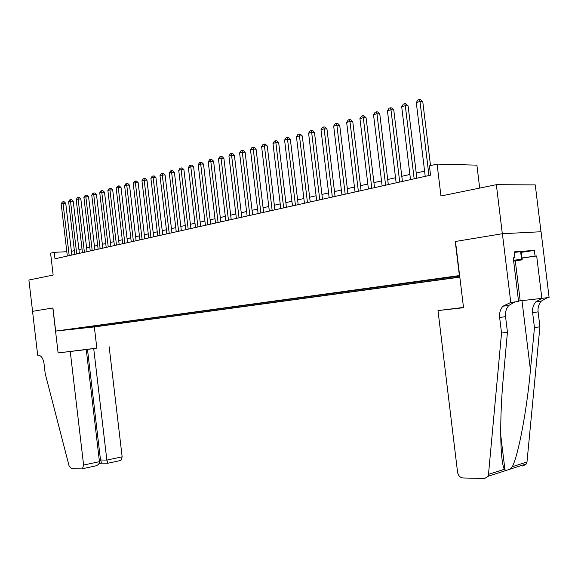 <?xml version="1.0" encoding="UTF-8"?>
<svg xmlns="http://www.w3.org/2000/svg" width="578" height="578" viewBox="0 0 578 578"><rect width="100%" height="100%" fill="white"/><g stroke="black" fill="none" stroke-linecap="round" stroke-linejoin="round"><path stroke-width="0.87" d="M449.619 277.028L458.831 275.952L449.619 277.028M479.689 188.088L476.901 165.149L437.084 164.087L429.411 165.857L430.545 175.177L54.989 258.792L54.231 252.326L50.582 253.164L53.154 275.077L28.9 280.019L32.57 311.332L52.938 307.973L55.654 331.086L459.626 275.547M540.994 231.749L535.264 184.888L496.35 184.685L502.318 233.729L455.254 241.51L459.387 275.569M55.654 331.086L94.452 326.917L459.821 277.151M70.162 329.373L62.865 330.204L70.155 329.258M459.691 276.038L78.601 328.058M93.802 325.97L94.438 326.592L101.677 325.811L459.806 276.992M94.438 326.592L78.442 328.304M437.084 164.087L440.949 195.985L496.35 184.685M66.81 251.726L54.231 252.326M424.592 171.124L416.225 173.024M409.889 174.469L401.789 176.304M395.533 177.728L387.694 179.505M381.509 180.907L373.93 182.634M367.818 184.021L360.477 185.683M354.437 187.055L347.335 188.666M341.367 190.025L334.489 191.585M328.586 192.929L321.924 194.439M316.094 195.761L309.642 197.228M303.869 198.536L297.619 199.959M291.919 201.252L285.864 202.625M280.222 203.911L274.355 205.241M268.77 206.505L263.084 207.798M257.564 209.055L252.051 210.305M246.589 211.541L241.25 212.755M235.846 213.983L230.665 215.161M225.319 216.374L220.297 217.516M215.002 218.715L210.132 219.821M204.894 221.013L200.176 222.082M194.988 223.26L190.408 224.3M185.278 225.463L180.835 226.475M175.748 227.631L171.442 228.606M166.406 229.748L162.23 230.701M157.245 231.829L153.192 232.753M148.257 233.873L144.319 234.769M139.435 235.875L135.62 236.742M130.773 237.84L127.073 238.685M122.276 239.769L118.685 240.585M113.931 241.669L110.449 242.457M105.738 243.526L102.357 244.292M97.689 245.354L94.409 246.098M89.785 247.153L86.599 247.875M82.018 248.916L78.926 249.617M74.381 250.65L71.383 251.329M101.569 324.901L101.677 325.811M85.978 327.047L86.216 327.712M71.824 255.05L65.733 203.283L63.024 203.311L69.187 255.635M61.174 203.839L62.345 201.989L63.081 201.78L63.024 203.311L61.174 203.839L67.323 256.054M63.081 201.78L64.165 201.773L65.733 203.283M514.312 252.391L520.634 251.697L521.313 252.326L522.23 259.84L513.647 261.068M513.546 260.245L521.566 259.349L522.23 259.84M520.634 251.697L521.566 259.349M513.618 260.873L516.089 260.281L513.567 260.447M70.256 351.576L83.6 465.052L99.459 461.663L86.259 349.589L58.111 352.934L52.829 307.987L32.541 311.34L37.686 355.21L38.069 355.167C41.096 355.369 43.075 358.129 44.007 363.454L45.192 373.554L69.02 465.687L71.52 468.671L81.78 468.91L82.473 468.729L83.6 465.052M94.337 326.924L96.837 348.122L58.111 352.934M96.837 348.122L86.259 349.589M93.723 348.657L106.851 460.088L122.146 456.822L120.99 460.406L120.282 460.594M109.155 346.742L122.146 456.822M87.48 349.358L100.507 460.001L106.851 460.088L107.963 463.224M101.728 463.151L100.507 460.001L99.293 460.261M94.467 466.171L96.165 465.774C98.484 464.755 99.575 463.39 99.459 461.663M463.484 307.301L461.851 307.619M461.836 307.489L463.477 307.279M437.994 310.574L457.574 472.277C458.267 475.665 460.045 477.565 462.927 477.977L484.653 478.49L488.323 476.2L501.538 333.08L507.441 332.112L503.481 375.765C499.45 417.475 499.97 461.027 504.341 469.278L506.053 470.47L509.558 469.336L512.31 466.713C518.444 455.002 526.861 410.185 530.438 369.999L534.455 327.668L532.627 312.676C532.194 308.414 533.284 304.779 535.907 301.781L541.889 298.385L549.1 297.439L541.073 231.742L502.405 233.714L455.493 241.467L463.534 307.727L437.994 310.574L463.498 307.438M534.455 327.668L539.917 326.765L538.104 311.874C537.67 307.641 538.768 304.028 541.376 301.044L547.352 297.67M501.538 333.08L499.645 317.51C499.197 313.081 500.295 309.309 502.939 306.196L510.779 302.46L502.405 233.714M514.897 301.918L508.85 305.401C506.205 308.493 505.107 312.243 505.555 316.643L507.441 332.112M512.31 466.713L526.991 461.995L539.917 326.765M510.779 302.46L518.567 301.441L513.25 257.831L514.962 257.694L513.264 257.94M521.313 252.348L534.361 250.404L514.247 251.871L514.962 257.694M534.361 250.404L535.055 256.097L536.68 255.967L541.861 298.385L518.509 301.001M526.991 461.995L526.457 463.874L522.837 466.099M536.68 255.967L522.013 258.084M521.999 257.983L535.055 256.097M79.367 253.366L73.218 201.151L70.502 201.18L76.722 253.959M68.623 201.715L69.801 199.851L70.552 199.634L70.502 201.18L68.623 201.715L74.822 254.378M70.552 199.634L71.636 199.627L73.218 201.151M87.047 251.661L80.833 198.984L78.117 199.005L84.388 252.254M76.202 199.554L77.387 197.676L78.153 197.452L78.117 199.005L76.202 199.554L82.459 252.68M78.153 197.452L79.244 197.445L80.833 198.984M94.857 249.92L88.586 196.78L85.862 196.795L92.191 250.512M83.911 197.351L85.111 195.458L85.891 195.234L85.862 196.795L83.911 197.351L90.233 250.953M85.891 195.234L86.982 195.227L88.586 196.78M102.812 248.15L96.483 194.54L93.744 194.548L100.138 248.742M91.758 195.111L92.971 193.204L93.766 192.973L93.744 194.548L91.758 195.111L98.137 249.19M93.766 192.973L94.857 192.973L96.483 194.54M110.904 246.344L104.517 192.25L101.771 192.257L108.231 246.943M99.748 192.835L100.969 190.906L101.779 190.675L101.771 192.257L99.748 192.835L106.193 247.398M101.779 190.675L102.877 190.675L104.517 192.25M119.147 244.508L112.696 189.924L109.943 189.931L116.467 245.108M107.884 190.516L109.119 188.565L109.943 188.334L109.943 189.931L107.884 190.516L114.393 245.571M109.943 188.334L111.041 188.334L112.696 189.924M127.543 242.644L121.026 187.554L118.266 187.554L124.855 243.244M116.171 188.153L117.413 186.188L118.252 185.943L118.266 187.554L116.171 188.153L122.738 243.714M118.252 185.943L119.357 185.95L121.026 187.554M136.09 240.737L129.508 185.148L126.748 185.133L133.395 241.337M124.61 185.748L125.867 183.761L126.719 183.515L126.748 185.133L124.61 185.748L131.242 241.821M126.719 183.515L127.825 183.522L129.508 185.148M144.803 238.801L138.156 182.684L135.382 182.67L142.101 239.4M133.207 183.291L134.479 181.29L135.346 181.037L135.382 182.67L133.207 183.291L139.912 239.892M135.346 181.037L136.451 181.044L138.156 182.684M153.676 236.821L146.964 180.184L144.182 180.163L150.966 237.428M141.964 180.791L143.25 178.775L144.132 178.515L144.182 180.163L141.964 180.791L148.734 237.926M144.132 178.515L145.244 178.53L146.964 180.184M162.714 234.812L155.937 177.627L153.148 177.605L160.005 235.412M150.894 178.248L152.187 176.211L153.091 175.95L153.148 177.605L150.894 178.248L157.729 235.918M153.091 175.95L154.203 175.958L155.937 177.627M171.933 232.761L165.084 175.026L162.295 174.997L169.217 233.36M159.99 175.654L161.298 173.595L162.216 173.328L162.295 174.997L159.99 175.654L166.898 233.88M162.216 173.328L163.336 173.342L165.084 175.026M181.333 230.665L174.404 172.374L171.608 172.338L178.609 231.272M169.267 173.01L170.582 170.929L171.522 170.655L171.608 172.338L169.267 173.01L176.247 231.8M171.522 170.655L172.641 170.676L174.404 172.374M190.913 228.534L183.912 169.672L181.116 169.629L188.19 229.141M178.718 170.308L180.054 168.212L181.008 167.938L181.116 169.629L178.718 170.308L185.776 229.676M181.008 167.938L182.128 167.952L183.912 169.672M200.682 226.359L193.608 166.919L190.805 166.861L197.951 226.966M188.363 167.562L189.707 165.438L190.682 165.156L190.805 166.861L188.363 167.562L195.494 227.515M190.682 165.156L191.809 165.178L193.608 166.919M210.645 224.141L203.499 164.101L200.689 164.044L207.914 224.748M198.203 164.752L199.562 162.613L200.552 162.324L200.689 164.044L198.203 164.752L205.407 225.304M200.552 162.324L201.679 162.353L203.499 164.101M220.818 221.873L213.593 161.233L210.775 161.168L218.079 222.487M208.239 161.891L209.604 159.73L210.623 159.434L210.775 161.168L208.239 161.891L215.522 223.05M210.623 159.434L211.75 159.463L213.593 161.233M231.193 219.568L223.888 158.307L221.071 158.235L228.454 220.175M218.477 158.972L219.864 156.782L220.897 156.486L221.071 158.235L218.477 158.972L225.839 220.753M220.897 156.486L222.024 156.522L223.888 158.307M241.777 217.205L234.393 155.316L231.576 155.236L239.039 217.819M228.924 155.988L230.326 153.784L231.388 153.481L231.576 155.236L228.924 155.988L236.373 218.412M231.388 153.481L232.515 153.51L234.393 155.316M252.593 214.799L245.123 152.267L242.298 152.173L249.848 215.406M239.595 152.946L241.012 150.714L242.088 150.403L242.298 152.173L239.595 152.946L247.124 216.013M242.088 150.403L243.222 150.446L245.123 152.267M263.626 212.343L256.076 149.153L253.251 149.052L260.888 212.95M250.491 149.839L251.921 147.585L253.019 147.267L253.251 149.052L250.491 149.839L258.106 213.571M253.019 147.267L254.154 147.311L256.076 149.153M274.904 209.828L267.26 145.974L264.435 145.866L272.159 210.443M261.617 146.668L263.062 144.384L264.189 144.067L264.435 145.866L261.617 146.668L269.319 211.078M264.189 144.067L265.316 144.11L267.26 145.974M286.421 207.271L278.683 142.723L275.858 142.607L283.675 207.878M272.975 143.423L274.442 141.119L275.59 140.794L275.858 142.607L272.975 143.423L280.771 208.528M275.59 140.794L276.725 140.837L278.683 142.723M298.183 204.648L290.358 139.406L287.533 139.276L295.445 205.255M284.593 140.114L286.067 137.781L287.244 137.448L287.533 139.276L284.593 140.114L292.475 205.92M287.244 137.448L288.379 137.499L290.358 139.406M310.213 201.968L302.294 136.011L299.462 135.873L307.467 202.582M296.456 136.726L297.952 134.371L299.151 134.031L299.462 135.873L296.456 136.726L304.44 203.254M299.151 134.031L300.285 134.089L302.294 136.011M322.502 199.237L314.49 132.543L311.665 132.391L319.764 199.844M308.587 133.265L310.097 130.888L311.325 130.534L311.665 132.391L308.587 133.265L316.665 200.53M311.325 130.534L312.46 130.599L314.49 132.543M335.074 196.433L326.96 128.995L324.135 128.836L332.336 197.04M320.992 129.732L322.517 127.319L323.774 126.958L324.135 128.836L320.992 129.732L329.164 197.748M323.774 126.958L324.908 127.03L326.96 128.995M347.927 193.572L339.719 125.368L336.895 125.195L345.196 194.179M333.679 126.112L335.226 123.678L336.512 123.309L336.895 125.195L333.679 126.112L341.952 194.902M336.512 123.309L337.639 123.381L339.719 125.368M361.077 190.646L352.768 121.655L349.943 121.474L358.353 191.253M346.656 122.413L348.216 119.949L349.531 119.567L349.943 121.474L346.656 122.413L355.036 191.99M349.531 119.567L350.658 119.646L352.768 121.655M374.537 187.648L366.112 117.861L363.302 117.659L371.813 188.255M359.935 118.62L361.517 116.127L362.861 115.745L363.302 117.659L359.935 118.62L368.417 189.006M362.861 115.745L363.988 115.824L366.112 117.861M388.308 184.584L379.782 113.974L376.972 113.765L385.598 185.184M373.525 114.747L375.122 112.226L376.502 111.829L376.972 113.765L373.525 114.747L382.123 185.957M376.502 111.829L377.629 111.915L379.782 113.974M402.411 181.441L393.777 109.993L390.966 109.769L399.709 182.041M387.441 110.781L389.059 108.223L390.468 107.819L390.966 109.769L387.441 110.781L396.147 182.836M390.468 107.819L391.595 107.913L393.777 109.993M416.854 178.226L408.104 105.918L405.308 105.68L414.159 178.826M401.688 106.713L403.328 104.127L404.773 103.715L405.308 105.68L401.688 106.713L410.51 179.635M404.773 103.715L405.893 103.816L408.104 105.918M430.516 165.604L422.778 101.75L419.996 101.49L428.963 175.531M416.29 102.552L417.945 99.936L419.426 99.51L419.996 101.49L416.29 102.552L425.227 176.362M419.426 99.51L420.546 99.611L422.778 101.75M532.627 312.676L538.104 311.874M505.555 316.643L499.645 317.51M488.858 474.249L504.341 469.278M530.438 369.999L521.985 300.611M515.309 260.83L520.178 300.813M120.99 460.406L107.826 463.253L101.497 463.144L98.954 463.693M96.165 465.774L82.473 468.729M504.991 470.167L500.692 434.829M508.85 305.401L502.939 306.196M535.907 301.781L541.376 301.044M488.323 476.2L506.053 470.47M509.558 469.336L526.457 463.874"/></g></svg>
